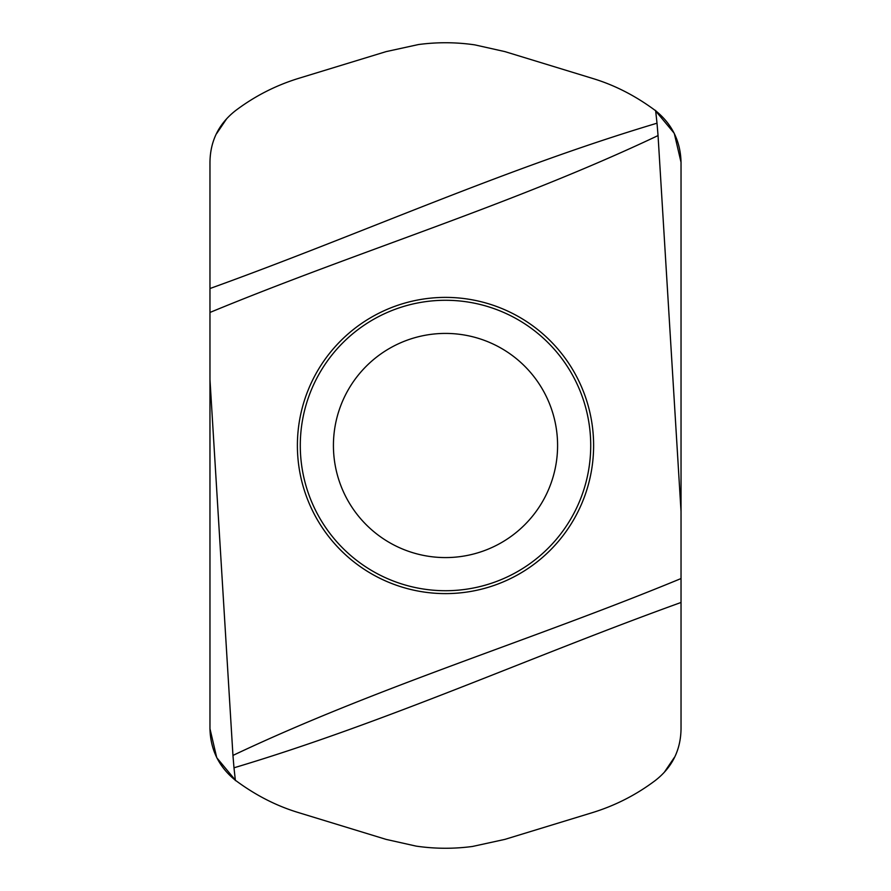 <?xml version="1.0" encoding="UTF-8"?>
<svg xmlns="http://www.w3.org/2000/svg" width="891" height="891" viewBox="0 0 891 891"><rect width="100%" height="100%" fill="white"/><g stroke="black" fill="none" stroke-linecap="round" stroke-linejoin="round"><path stroke-width="1.34" d="M593.618 445.5A148.118 148.118 0 0 0 371.447 317.229A148.118 148.118 0 0 0 371.447 573.771A148.118 148.118 0 0 0 593.618 445.5M655.72 110.829C672.092 124.083 680.524 141.246 681.036 162.307L681.036 511.545L658.048 135.577C512.592 204.484 358.394 251.084 209.964 312.451L209.964 379.455L232.952 755.423C378.408 686.515 532.606 639.916 681.036 578.549L681.036 602.472C531.548 656.311 386.549 722.256 233.988 767.797L232.952 755.423M681.036 511.545L681.036 578.549M235.28 780.171C218.908 766.917 210.476 749.754 209.964 728.693L209.964 379.455M209.964 312.451L209.964 162.307C210.231 140.867 218.841 123.582 235.781 110.439C254.882 96.061 275.876 85.358 298.763 78.319L386.137 51.611L418.447 44.55C437.247 42.033 456.047 42.144 474.814 44.873L504.863 51.6L592.237 78.319M681.036 602.461L681.036 728.693C680.769 750.133 672.159 767.418 655.219 780.561C636.118 794.939 615.124 805.642 592.237 812.681L504.863 839.389L472.553 846.45C453.753 848.967 434.953 848.856 416.186 846.127L386.137 839.4L298.763 812.681M298.752 812.67C276.711 806.065 255.728 795.351 235.781 780.561L235.781 780.561M235.391 780.605L233.988 767.797M226.537 118.937L216.658 133.561M681.036 162.307L674.309 133.505M674.131 133.149L655.219 110.439C635.272 95.649 614.289 84.935 592.248 78.33M209.953 288.528C359.452 234.689 504.451 168.744 657.012 123.203L658.048 135.577M655.609 110.395L657.012 123.203M664.463 772.063L674.342 757.439M209.964 728.693L216.691 757.495M216.869 757.851L235.569 780.393M590.722 445.5A145.222 145.222 0 0 0 372.895 319.735A145.222 145.222 0 0 0 372.895 571.265A145.222 145.222 0 0 0 590.722 445.5M557.588 445.5A112.088 112.088 0 0 0 389.456 348.437A112.088 112.088 0 0 0 389.456 542.563A112.088 112.088 0 0 0 557.588 445.5"/></g></svg>
